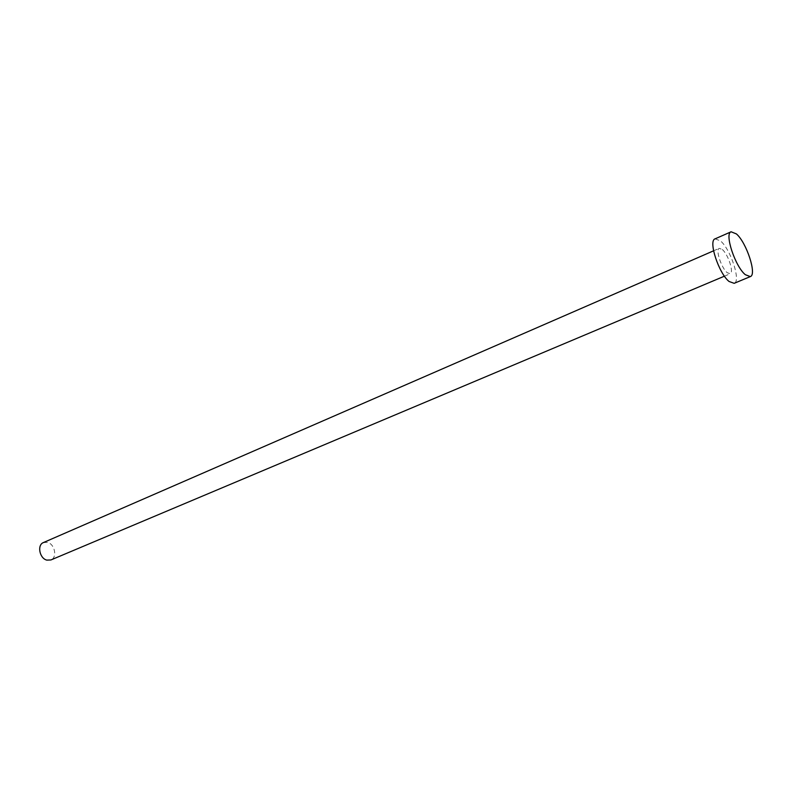 <?xml version="1.0" encoding="UTF-8"?>
<svg xmlns="http://www.w3.org/2000/svg" width="792" height="792" viewBox="0 0 792 792"><rect width="100%" height="100%" fill="white"/><g stroke="black" fill="none" stroke-linecap="round" stroke-linejoin="round"><path stroke-width="0.59" stroke-dasharray="3.96 2.97" d="M43.431 542.56L47.678 542.411C54.965 544.272 57.43 557.657 50.886 559.964M722.304 249.5C728.175 254.272 734.154 272.715 730.155 273.765L727.214 272.686C721.334 268.043 715.245 249.332 719.265 248.341L722.304 249.5M715.097 238.847L720.492 240.907C730.749 249.361 741.163 281.467 734.154 283.328M724.442 276.17L730.155 273.765M713.582 250.816L719.265 248.341"/><path stroke-width="1.19" d="M724.442 276.17L50.886 559.964L46.777 560.112C39.471 558.34 36.937 544.886 43.431 542.56L713.582 250.816M750.311 276.606L734.154 283.328L729.076 281.487C718.78 273.468 708.058 240.55 715.097 238.847L731.115 231.789L736.412 233.927C746.549 242.53 757.132 274.824 750.311 276.606L745.322 274.695C735.154 266.538 724.254 233.402 731.115 231.789"/></g></svg>
